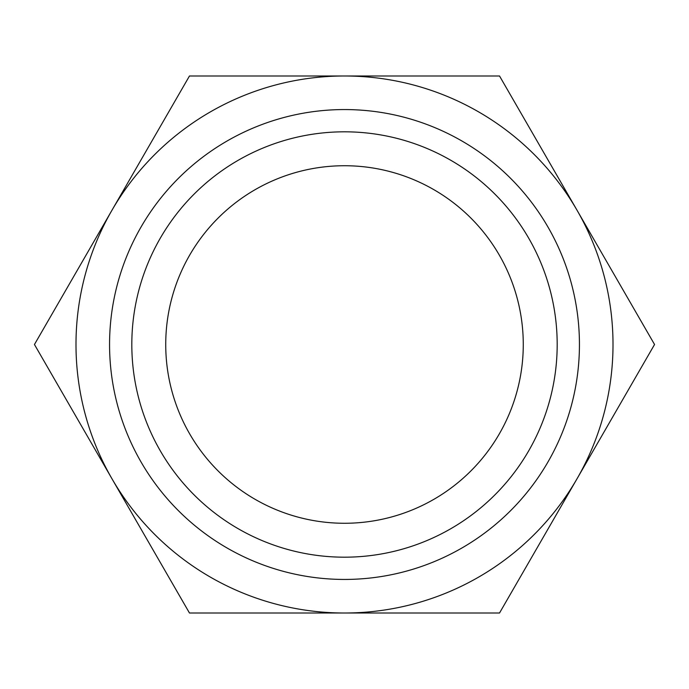 <?xml version="1.0" encoding="UTF-8"?>
<svg xmlns="http://www.w3.org/2000/svg" width="689" height="689" viewBox="0 0 689 689"><rect width="100%" height="100%" fill="white"/><g stroke="black" fill="none" stroke-linecap="round" stroke-linejoin="round"><path stroke-width="1.03" d="M344.5 523.27A178.77 178.77 0 0 1 165.73 344.5A178.77 178.77 0 0 1 344.5 165.73A178.77 178.77 0 0 1 523.27 344.5A178.77 178.77 0 0 1 344.5 523.27M344.5 131.814A212.686 212.686 0 0 1 557.186 344.5A212.686 212.686 0 0 1 344.5 557.186A212.686 212.686 0 0 1 131.814 344.5A212.686 212.686 0 0 1 344.5 131.814M344.5 579.44A234.94 234.94 0 0 0 579.44 344.5A234.94 234.94 0 0 0 344.5 109.56A234.94 234.94 0 0 0 109.56 344.5A234.94 234.94 0 0 0 344.5 579.44M189.475 75.988L344.5 75.988A268.512 268.512 0 0 0 111.962 210.248L189.475 75.988M499.525 75.988L577.038 210.248A268.512 268.512 0 0 0 344.5 75.988L499.525 75.988M577.038 210.248L654.55 344.5L577.038 478.752A268.512 268.512 0 0 0 577.038 210.248M577.038 478.752L499.525 613.012L344.5 613.012A268.512 268.512 0 0 0 577.038 478.752M344.5 613.012L189.475 613.012L111.962 478.752A268.512 268.512 0 0 0 344.5 613.012M111.962 478.752L34.45 344.5L111.962 210.248A268.512 268.512 0 0 0 111.962 478.752"/></g></svg>
